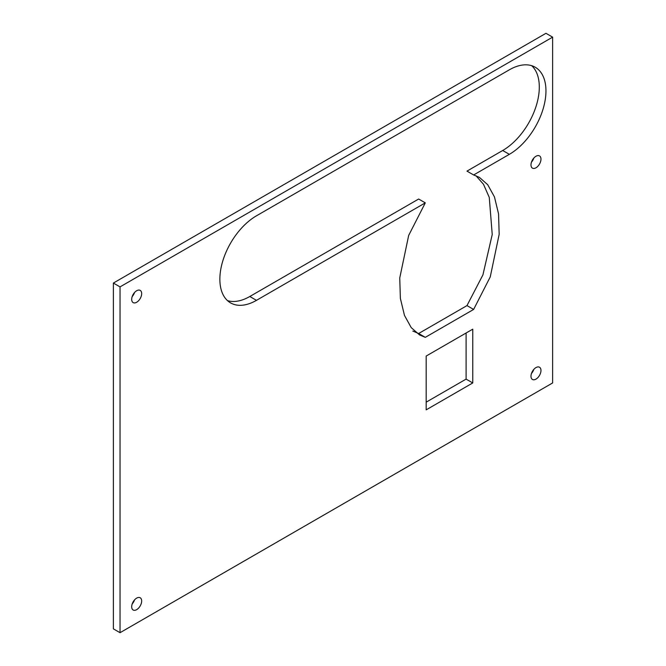 <?xml version="1.0" encoding="UTF-8"?>
<svg xmlns="http://www.w3.org/2000/svg" width="666" height="666" viewBox="0 0 666 666"><rect width="100%" height="100%" fill="white"/><g stroke="black" fill="none" stroke-linecap="round" stroke-linejoin="round"><path stroke-width="1" d="M535.98 167.782A7.06 4.079 120 0 0 540.592 161.563A7.06 4.079 120 0 0 539.51 155.902A7.06 4.079 120 0 0 535.98 156.252A7.06 4.079 120 0 0 531.368 162.471A7.06 4.079 120 0 0 532.45 168.132A7.06 4.079 120 0 0 535.98 167.782M531.476 162.138A7.06 4.079 120 0 0 533.832 158.058M136.672 302.256A7.06 4.079 120 0 0 141.284 296.037A7.06 4.079 120 0 0 140.201 290.384A7.06 4.079 120 0 0 136.672 290.734A7.06 4.079 120 0 0 132.068 296.953A7.06 4.079 120 0 0 133.142 302.605A7.06 4.079 120 0 0 136.672 302.256M132.168 296.611A7.06 4.079 120 0 0 134.524 292.541M136.672 609.648A7.06 4.079 120 0 0 141.284 603.429A7.06 4.079 120 0 0 140.201 597.768A7.06 4.079 120 0 0 136.672 598.118A7.06 4.079 120 0 0 132.068 604.337A7.06 4.079 120 0 0 133.142 609.998A7.06 4.079 120 0 0 136.672 609.648M132.168 603.995A7.06 4.079 120 0 0 134.524 599.924M535.98 379.112A7.06 4.079 120 0 0 540.592 372.893A7.06 4.079 120 0 0 539.51 367.232A7.06 4.079 120 0 0 535.98 367.582A7.06 4.079 120 0 0 531.368 373.801A7.06 4.079 120 0 0 532.45 379.462A7.06 4.079 120 0 0 535.98 379.112M531.476 373.46A7.06 4.079 120 0 0 533.832 369.389M425.299 202.864L418.648 199.026L249.808 296.495L256.468 300.341L425.299 202.864L408.674 235.414L399.75 277.988L400.374 298.426L404.47 315.393L411.222 327.614L419.513 334.923L425.299 337.346L418.648 333.508L412.862 331.077M418.648 333.508L466.974 305.602L473.626 309.44L490.251 276.898L499.175 234.324L498.551 213.886L494.463 196.92L487.712 184.698L479.412 177.389L473.626 174.967L466.974 171.12L502.705 150.491A51.765 29.887 120 0 0 535.547 107.917A51.765 29.887 120 0 0 531.701 65.693M473.626 174.967L509.357 154.337A51.765 29.887 120 0 0 543.173 108.716A51.765 29.887 120 0 0 535.239 67.241A51.765 29.887 120 0 0 509.357 69.805L256.468 215.809A51.765 29.887 120 0 0 222.652 261.422A51.765 29.887 120 0 0 230.586 302.905A51.765 29.887 120 0 0 256.468 300.341M552.622 37.146L545.962 33.3L113.378 283.05L113.378 628.854L120.038 632.7L552.622 382.95L552.622 37.146L120.038 286.888L113.378 283.05M120.038 286.888L120.038 632.7M472.76 382.95L472.76 329.162L426.173 356.052L426.173 409.848L472.76 382.95L466.1 379.112L466.1 333M473.626 309.44L425.299 337.346M426.173 402.164L466.1 379.112M466.974 305.602L482.925 274.883L492.232 234.532L489.269 197.402L483.499 184.307L475.982 175.741M227.472 300.607A51.765 29.887 120 0 0 249.808 296.495M502.705 150.491L509.357 154.337"/></g></svg>

